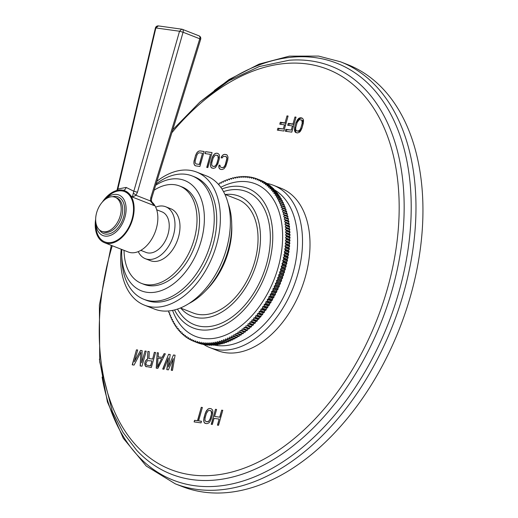 <?xml version="1.0" encoding="UTF-8"?>
<svg xmlns="http://www.w3.org/2000/svg" width="518" height="518" viewBox="0 0 518 518"><rect width="100%" height="100%" fill="white"/><g stroke="black" fill="none" stroke-linecap="round" stroke-linejoin="round"><path stroke-width="0.78" d="M340.488 61.791L347.455 64.517A226.612 144.755 -68.6 0 1 405.503 312.153A226.612 144.755 -68.6 0 1 203.555 492.1A226.612 144.755 111.4 0 1 182.213 486.544L175.246 483.818A226.612 144.755 -68.6 0 0 196.587 489.374A226.612 144.755 -68.6 0 0 398.536 309.421A226.612 144.755 -68.6 0 0 340.488 61.791L318.57 56.08L289.387 56.138L259.214 64.07L229.111 79.507L200.11 101.858M221.076 157.802L222.157 157.951L223.329 156.455L225.757 156.462L226.748 157.595L226.839 158.605L225.304 164.692L224.132 166.848L222.598 167.631L220.979 167.405L219.988 166.272L220.079 165.287L218.997 165.138L219.088 168.136L220.435 169.321L222.054 169.541L223.951 168.81L225.751 166.407L227.739 160.056L228.011 157.109L227.111 154.992L224.676 154.325L222.785 155.057L221.076 157.802M213.591 168.369L215.482 167.638L217.916 163.662L219.269 158.877L219.541 155.931L219.185 154.558L217.838 153.373L216.394 153.173L214.504 153.904L212.069 157.88L210.716 162.665L210.444 165.611L211.344 167.722L213.591 168.369M207.828 167.567L212.076 152.57L205.588 151.67L205.05 153.587L210.45 154.338L206.747 167.418L207.828 167.567M195.584 165.864L199.909 166.466L204.15 151.47L199.825 150.874L197.934 151.606L196.853 152.778L195.5 155.575L193.874 161.979L194.237 164.685L195.584 165.864M173.459 354.979L168.408 366.873L170.208 354.526L168.583 354.299L162.71 369.069L163.934 369.237L168.402 357.925L166.777 369.632L168.408 369.858L173.284 358.598L171.251 370.253L172.475 370.422L175.09 355.206L173.459 354.979L168.408 366.873M156.209 368.162L157.835 368.389L165.333 353.846L164.109 353.677L162.212 357.394L158.145 356.831L158.417 352.887L157.2 352.719L156.209 368.162M152.454 359.019L148.996 358.54L149.268 351.618L147.844 351.418L147.598 359.013L145.636 360.729L144.8 362.93L145.519 366.349L151.327 367.489L155.568 352.493L154.351 352.324L152.629 359.091L148.996 358.54M134.337 361.81L137.678 350.006L136.461 349.838L132.219 364.827L134.045 365.086L140.89 352.11L140.145 365.935L141.977 366.187L146.218 351.191L145.001 351.023L141.66 362.827L142.152 350.628L140.527 350.401L134.337 361.81L140.527 350.401M221.678 410.159L219.697 417.178L214.594 416.466L216.576 409.447L215.488 409.298L211.24 424.294L212.335 424.443L214.051 418.382L219.153 419.088L217.437 425.155L218.531 425.304L222.772 410.308L221.678 410.159L219.872 417.243L214.594 416.466M206.87 423.685L208.78 422.953L209.868 421.781L211.227 418.984L212.581 414.199L212.846 411.253L212.484 409.874L211.111 408.689L209.654 408.488L207.744 409.214L205.296 413.189L203.943 417.974L203.678 420.92L204.591 423.038L206.87 423.685M194.114 421.911L201.042 422.876L201.489 421.276L198.575 420.875L202.37 407.472L201.275 407.323L197.481 420.72L194.567 420.318L194.114 421.911M297.578 132.945L299.475 132.213L300.563 131.035L301.916 128.244L303.27 123.459L303.542 120.513L303.179 119.134L301.826 117.949L300.375 117.748L298.478 118.48L296.043 122.449L294.69 127.234L294.418 130.186L295.325 132.297L297.578 132.945M294.956 116.997L292.968 124.016L288.273 123.362L287.73 125.278L292.43 125.926L291.258 130.076L285.832 129.325L285.295 131.235L291.796 132.142L296.043 117.146L294.956 116.997L295.959 117.385L293.971 124.404L289.271 123.75L288.798 125.421M287.004 115.89L285.023 122.908L280.322 122.254L279.778 124.171L284.479 124.825L283.307 128.969L277.888 128.218L277.344 130.135L283.851 131.035L288.092 116.045L287.004 115.89L288.008 116.285L286.02 123.303L281.319 122.649L280.847 124.32M209.926 347.636L217.424 350.569A87.16 55.672 -68.6 0 0 225.628 352.706A87.16 55.672 -68.6 0 0 303.302 283.495A87.16 55.672 -68.6 0 0 280.976 188.248L273.485 185.314A87.16 55.672 111.4 0 1 295.81 280.562A87.16 55.672 111.4 0 1 218.136 349.773A87.16 55.672 -68.6 0 1 209.926 347.636A87.16 55.672 -68.6 0 1 203.917 344.6M221.704 156.235L221.264 157.828M222.785 155.057L221.879 156.3M223.685 154.519L222.96 155.128M224.676 154.325L223.86 154.591M226.405 154.61L224.851 154.396M219.626 168.874L220.5 169.328M219.088 168.136L219.8 168.946M218.725 166.757L219.263 168.208M218.997 165.138L218.9 166.828M220.072 165.333L219.172 165.21M220.979 167.405L222.598 167.631M223.407 167.411L222.772 167.696M224.132 166.848L223.582 167.482M224.76 165.941L224.307 166.919M225.304 164.692L224.935 166.006M226.657 159.907L225.479 164.756M226.839 158.605L226.832 159.971M226.748 157.595L227.013 158.67M226.385 156.883L226.923 157.666M225.757 156.462L226.56 156.954M211.344 167.722L212.218 168.175M210.8 166.984L211.519 167.793M210.444 165.611L210.975 167.055M210.444 164.284L210.619 165.676M210.716 162.665L210.619 164.348M212.069 157.88L210.891 162.73M212.697 156.306L212.244 157.945M213.422 155.083L212.872 156.378M214.504 153.904L213.597 155.147M215.404 153.367L214.679 153.976M216.394 153.173L215.579 153.438M217.942 153.432L216.569 153.244M217.295 155.29L218.097 155.776L218.551 157.498L217.01 163.584L215.119 166.304L212.866 166.323L211.707 165.119L211.797 162.814L213.151 158.029L215.041 155.309L215.851 155.089L217.923 155.704L218.195 158.728L216.835 163.513L215.663 165.669L214.135 166.453L212.691 166.252M210.45 154.338L206.935 167.444M205.588 151.67L205.232 153.613M212.063 152.616L205.763 151.742M194.774 165.423L195.649 165.877M194.237 164.685L194.949 165.488M193.874 163.306L194.412 164.75M193.874 161.979L194.049 163.377M194.146 160.36L194.049 162.05M195.5 155.575L194.321 160.431M196.134 154.008L195.674 155.646M196.853 152.778L196.309 154.073M197.934 151.606L197.028 152.849M198.834 151.068L198.109 151.67M199.825 150.874L199.009 151.133M204.137 151.515L200 150.939M202.525 153.237L199.54 164.471L196.128 163.953L195.137 162.82L195.228 160.509L197.125 154.474L198.472 153.004L199.288 152.784L202.525 153.237L199.365 164.4L196.128 163.953M175.084 355.251L173.64 355.05M173.284 358.598L171.432 370.279M168.402 357.925L166.958 369.658M168.583 354.299L162.905 369.094M170.202 354.571L168.758 354.37M157.2 352.719L156.384 368.188M158.411 352.933L157.375 352.784M158.145 356.831L162.212 357.394M164.109 353.677L162.387 357.465M165.307 353.891L164.284 353.749M161.648 358.644L157.556 367.068L157.99 358.132L161.648 358.644L157.381 367.003M154.351 352.324L152.629 359.091M155.555 352.538L154.526 352.389M145.519 366.349L146.497 366.815M144.982 365.274L145.694 366.414M144.729 363.914L145.157 365.345M144.8 362.93L144.904 363.986M145.157 361.655L144.975 363.001M145.636 360.729L145.331 361.726M146.607 359.537L145.811 360.793M147.598 359.013L146.782 359.602M147.844 351.418L147.772 359.078M149.268 351.664L148.018 351.489M150.732 365.792L146.698 365.184L145.953 364.089L146.018 363.099L147.352 360.632L151.916 360.936L150.732 365.792L146.698 365.184M151.916 360.936L150.557 365.721M142.152 350.673L140.702 350.472M141.66 362.827L145.001 351.023M146.206 351.236L145.176 351.094M140.89 352.11L140.326 365.954M136.461 349.838L132.401 364.853M137.665 350.051L136.635 349.903M222.759 410.353L221.853 410.23M219.153 419.088L217.625 425.181M215.488 409.298L211.428 424.32M216.569 409.492L215.663 409.369M204.591 423.038L205.478 423.491M204.04 422.293L204.765 423.102M203.678 420.92L204.215 422.364M203.671 419.593L203.852 420.985M203.943 417.974L203.846 419.658M205.296 413.189L204.118 418.039M205.931 411.616L205.471 413.254M206.656 410.392L206.106 411.687M207.744 409.214L206.831 410.457M208.65 408.683L207.919 409.285M209.654 408.488L208.825 408.747M211.221 408.747L209.829 408.553M210.573 410.606L211.383 411.091L211.843 412.814L210.308 418.9L208.404 421.62L206.132 421.633L204.947 420.435L205.037 418.123L206.391 413.338L208.294 410.619L209.11 410.398L211.208 411.027L211.493 414.05L210.133 418.835L208.955 420.992L207.414 421.769L205.957 421.568M194.567 420.318L194.302 421.937M197.481 420.72L194.742 420.383M201.275 407.323L197.656 420.791M202.357 407.517L201.45 407.394M198.575 420.875L201.476 421.322M295.325 132.297L296.516 132.796M294.781 131.559L296.322 132.692M294.418 130.186L295.415 130.575L295.778 131.954M294.418 128.859L295.415 129.247L295.415 130.575M294.69 127.234L295.687 127.629L295.415 129.247M296.043 122.449L297.041 122.844L295.687 127.629M296.672 120.882L297.675 121.27L297.293 122.216M297.397 119.658L298.394 120.046L297.675 121.27M298.478 118.48L299.482 118.875L298.394 120.046M299.385 117.942L300.382 118.337L299.482 118.875M300.375 117.748L301.379 118.143L300.382 118.337M302.441 118.292L301.379 118.143M301.664 128.872L300.654 130.64L299.119 131.423L296.678 130.827L295.681 129.694L295.772 127.389L297.125 122.604L299.022 119.885L299.838 119.664L301.916 120.286L302.188 123.303L300.829 128.088L299.657 130.251L298.122 131.028L296.678 130.827M301.282 119.865L302.913 120.675L303.367 122.397L301.858 128.38M298.122 131.028L299.119 131.423M301.916 120.286L302.913 120.675M302.272 120.998L303.276 121.387M302.363 122.002L303.367 122.397M302.188 123.303L303.185 123.698M300.829 128.088L301.819 128.477M300.291 129.345L301.288 129.733M299.657 130.251L300.654 130.64M298.938 130.808L299.935 131.203M292.968 124.016L293.971 124.404M285.832 129.325L286.836 129.714L286.363 131.384M291.258 130.076L286.836 129.714M292.43 125.926L293.428 126.321L292.256 130.465M288.273 123.362L289.271 123.75M285.023 122.908L286.02 123.303M277.888 128.218L278.885 128.606L278.412 130.277M283.307 128.969L278.885 128.606M284.479 124.825L285.476 125.214L284.304 129.364M280.322 122.254L281.319 122.649M266.938 183.45A87.16 55.672 111.4 0 1 273.485 185.314M260.645 180.29L256.896 178.827L257.135 180.044L258.139 179.319L261.881 180.788A87.16 55.672 111.4 0 1 262.438 181.028L258.696 179.565L258.896 180.808L259.906 180.128L263.656 181.591A87.16 55.672 111.4 0 1 264.199 181.863L260.45 180.4L260.619 181.669L261.635 181.028L265.384 182.498A87.16 55.672 111.4 0 1 265.915 182.802L262.166 181.332L262.296 182.621L263.319 182.032L267.068 183.495A87.16 55.672 111.4 0 1 267.579 183.832L263.837 182.362L263.927 183.676L264.957 183.126L268.706 184.596A87.16 55.672 111.4 0 1 269.205 184.952L265.462 183.489L265.514 184.816L266.55 184.317L270.292 185.781A87.16 55.672 111.4 0 1 270.778 186.176L267.035 184.706L267.055 186.053L268.084 185.599L271.833 187.063A87.16 55.672 111.4 0 1 272.306 187.484L268.557 186.014L268.544 187.374L269.574 186.972L273.323 188.435A87.16 55.672 111.4 0 1 273.776 188.882L273.75 189.504A83.67 53.445 111.4 0 1 273.925 189.575M275.071 190.242A83.67 53.445 111.4 0 1 289.581 283.417A83.67 53.445 111.4 0 1 216.582 345.461A83.67 53.445 -68.6 0 1 214.089 345.02M273.776 188.882L270.027 187.419L269.975 188.792L271.011 188.429L274.754 189.899A87.16 55.672 111.4 0 1 275.194 190.371L271.445 188.908L271.361 190.287L272.384 189.976L276.133 191.446A87.16 55.672 111.4 0 1 276.554 191.945L272.805 190.482L272.682 191.874L273.711 191.615L277.454 193.078A87.16 55.672 111.4 0 1 277.855 193.609L274.106 192.139L273.951 193.544L274.974 193.331L278.716 194.8A87.16 55.672 111.4 0 1 279.098 195.351L275.356 193.887L275.162 195.292L276.172 195.131L279.921 196.594A87.16 55.672 111.4 0 1 280.283 197.177L276.534 195.707L276.308 197.125L277.311 197.008L281.06 198.478A87.16 55.672 111.4 0 1 281.404 199.08L277.654 197.611L277.395 199.029L278.393 198.964L282.135 200.427A87.16 55.672 111.4 0 1 282.459 201.055L278.716 199.592L278.419 201.01L283.152 202.46A87.16 55.672 111.4 0 1 283.456 203.108L279.707 201.644L279.377 203.062L284.097 204.558A87.16 55.672 111.4 0 1 284.382 205.232L280.633 203.768L280.264 205.18L284.978 206.734A87.16 55.672 111.4 0 1 285.237 207.427L281.494 205.957L281.093 207.368L285.794 208.968A87.16 55.672 111.4 0 1 286.033 209.68L282.284 208.217L281.85 209.622L286.532 211.273A87.16 55.672 111.4 0 1 286.752 212.004L283.003 210.535L282.543 211.94L287.205 213.636A87.16 55.672 111.4 0 1 287.406 214.387L283.657 212.917L283.158 214.31L287.814 216.058A87.16 55.672 111.4 0 1 287.982 216.828L284.24 215.358L283.709 216.738L288.345 218.538A87.16 55.672 111.4 0 1 288.494 219.321L287.937 220.687L288.804 221.063A87.16 55.672 111.4 0 1 288.927 221.866L288.345 223.219L289.186 223.64A87.16 55.672 111.4 0 1 289.297 224.456L288.675 225.796L289.504 226.269A87.16 55.672 111.4 0 1 289.588 227.098L288.94 228.419L289.743 228.937A87.16 55.672 111.4 0 1 289.802 229.778L289.128 231.08L289.912 231.643A87.16 55.672 111.4 0 1 289.944 232.498L289.245 233.78L290.002 234.389A87.16 55.672 111.4 0 1 290.015 235.256L289.29 236.512L290.022 237.166A87.16 55.672 111.4 0 1 290.009 238.04L289.258 239.277L289.963 239.976A87.16 55.672 111.4 0 1 289.931 240.857L289.154 242.068L289.834 242.806A87.16 55.672 111.4 0 1 289.782 243.7L288.979 244.884L289.633 245.661A87.16 55.672 111.4 0 1 289.556 246.562L288.733 247.721L289.355 248.543A87.16 55.672 111.4 0 1 289.258 249.443L288.409 250.57L289.005 251.431A87.16 55.672 111.4 0 1 288.882 252.337L288.021 253.438L288.584 254.338A87.16 55.672 111.4 0 1 288.435 255.244L287.555 256.313L288.086 257.252A87.16 55.672 111.4 0 1 287.917 258.158L287.017 259.194L287.522 260.166A87.16 55.672 111.4 0 1 287.328 261.078L286.409 262.076L286.881 263.086A87.16 55.672 111.4 0 1 286.668 263.999L285.735 264.963L286.176 266.006A87.16 55.672 111.4 0 1 285.942 266.919L284.991 267.845L285.399 268.92A87.16 55.672 111.4 0 1 285.14 269.826L284.175 270.713L284.55 271.82A87.16 55.672 111.4 0 1 284.272 272.727L283.301 273.575L283.637 274.715A87.16 55.672 111.4 0 1 283.34 275.615L282.355 276.424L282.66 277.59A87.16 55.672 111.4 0 1 282.336 278.483L281.345 279.254L281.611 280.445A87.16 55.672 111.4 0 1 281.274 281.332L280.27 282.057L280.503 283.281A87.16 55.672 111.4 0 1 280.147 284.162L279.131 284.842L279.331 286.085A87.16 55.672 111.4 0 1 278.956 286.959L277.933 287.594L278.101 288.863A87.16 55.672 111.4 0 1 277.7 289.724L276.677 290.313L276.806 291.608A87.16 55.672 111.4 0 1 276.392 292.456L275.362 293L275.459 294.315A87.16 55.672 111.4 0 1 275.026 295.15L273.996 295.649L274.054 296.982A87.16 55.672 111.4 0 1 273.601 297.805L272.572 298.258L272.591 299.605A87.16 55.672 111.4 0 1 272.125 300.414L271.095 300.822L271.076 302.182A87.16 55.672 111.4 0 1 270.597 302.978L269.561 303.334L269.515 304.707A87.16 55.672 111.4 0 1 269.017 305.49L267.987 305.801L267.897 307.187A87.16 55.672 111.4 0 1 267.385 307.945L266.362 308.21L266.239 309.609A87.16 55.672 111.4 0 1 265.708 310.347L264.692 310.56L264.53 311.965A87.16 55.672 111.4 0 1 263.992 312.691L262.976 312.859L262.781 314.264A87.16 55.672 111.4 0 1 262.231 314.97L261.221 315.086L260.994 316.504A87.16 55.672 111.4 0 1 260.424 317.191L259.427 317.256L259.162 318.674A87.16 55.672 111.4 0 1 258.586 319.334L257.595 319.353L257.297 320.771A87.16 55.672 111.4 0 1 256.708 321.413L255.73 321.38L255.4 322.798A87.16 55.672 111.4 0 1 254.798 323.42L253.833 323.336L253.47 324.754A87.16 55.672 111.4 0 1 252.862 325.349L251.91 325.213L251.508 326.625A87.16 55.672 111.4 0 1 250.887 327.195L249.954 327.013L249.521 328.425A87.16 55.672 111.4 0 1 248.893 328.969L247.973 328.736L247.507 330.141A87.16 55.672 111.4 0 1 246.872 330.659L245.972 330.38L245.474 331.773A87.16 55.672 111.4 0 1 244.833 332.265L243.946 331.934L243.415 333.32A87.16 55.672 111.4 0 1 242.774 333.78L239.025 332.316A87.16 55.672 -68.6 0 0 239.672 331.85L240.197 330.471L243.946 331.934M287.982 216.828L287.464 218.188M287.406 214.387L286.927 215.715M286.752 212.004L286.325 213.293M286.033 209.68L285.651 210.923M285.237 207.427L284.9 208.624M284.382 205.232L284.084 206.384M283.456 203.108L283.197 204.209M282.459 201.055L282.239 202.104M281.404 199.08L281.222 200.071M280.283 197.177L280.134 198.109M279.098 195.351L278.982 196.231M277.855 193.609L277.765 194.425M276.554 191.945L276.489 192.702M275.194 190.371L275.149 191.058M272.306 187.484L272.3 188.034M270.778 186.176L270.784 186.655M269.205 184.952L269.224 185.366M267.579 183.832L267.605 184.162M198.42 343.045L198.362 343.091A87.16 55.672 111.4 0 1 197.792 342.877L194.043 341.414A87.16 55.672 -68.6 0 0 194.613 341.621L195.61 340.857L195.882 342.055A87.16 55.672 -68.6 0 0 196.464 342.23L197.449 341.427L197.753 342.592A87.16 55.672 -68.6 0 0 198.342 342.741L199.32 341.893L199.657 343.033A87.16 55.672 -68.6 0 0 200.259 343.149L201.224 342.262L201.593 343.369A87.16 55.672 -68.6 0 0 202.208 343.453L203.153 342.527L203.561 343.609A87.16 55.672 -68.6 0 0 204.183 343.661L205.115 342.696L205.555 343.745A87.16 55.672 -68.6 0 0 206.183 343.764L207.103 342.767L207.569 343.777A87.16 55.672 -68.6 0 0 208.204 343.764L209.11 342.735L209.609 343.706A87.16 55.672 -68.6 0 0 210.25 343.667L211.137 342.599L211.668 343.538A87.16 55.672 -68.6 0 0 212.315 343.46L213.176 342.366L213.746 343.266A87.16 55.672 -68.6 0 0 214.394 343.162L215.235 342.029L215.831 342.89A87.16 55.672 -68.6 0 0 216.492 342.754L217.307 341.595L217.936 342.417A87.16 55.672 -68.6 0 0 218.596 342.249L219.392 341.064L220.046 341.841A87.16 55.672 -68.6 0 0 220.707 341.64L221.484 340.43L222.164 341.168A87.16 55.672 -68.6 0 0 222.824 340.935L223.575 339.698L224.281 340.397A87.16 55.672 -68.6 0 0 224.948 340.132L225.673 338.876L226.405 339.523A87.16 55.672 -68.6 0 0 227.065 339.232L227.771 337.95L228.529 338.558A87.16 55.672 -68.6 0 0 229.189 338.235L229.862 336.933L230.646 337.496A87.16 55.672 -68.6 0 0 231.306 337.147L231.954 335.819L232.757 336.337A87.16 55.672 -68.6 0 0 233.411 335.955L234.032 334.615L234.855 335.088A87.16 55.672 -68.6 0 0 235.515 334.68L236.104 333.327L236.946 333.747A87.16 55.672 -68.6 0 0 237.6 333.307L238.157 331.941L239.025 332.316M200.33 343.602L200.207 343.699A87.16 55.672 111.4 0 1 199.624 343.518L195.882 342.055M202.266 344.056L202.091 344.205A87.16 55.672 111.4 0 1 201.502 344.062L197.753 342.592M204.234 344.405L204.008 344.612A87.16 55.672 111.4 0 1 203.406 344.496L199.657 343.033M206.229 344.651L205.95 344.923A87.16 55.672 111.4 0 1 205.342 344.839L201.593 343.369M208.249 344.8L207.925 345.13A87.16 55.672 111.4 0 1 207.31 345.072L203.561 343.609M210.289 344.839L209.926 345.228A87.16 55.672 111.4 0 1 209.298 345.208L205.555 343.745M212.348 344.781L211.953 345.234A87.16 55.672 111.4 0 1 211.318 345.241L207.569 343.777M214.426 344.619L213.999 345.13A87.16 55.672 111.4 0 1 213.358 345.176L209.609 343.706M216.518 344.353L216.064 344.93A87.16 55.672 111.4 0 1 215.417 345.001L211.668 343.538M218.622 343.984L218.143 344.625A87.16 55.672 111.4 0 1 217.489 344.729L213.746 343.266M220.739 343.512L220.234 344.224A87.16 55.672 111.4 0 1 219.58 344.36L215.831 342.89M222.857 342.942L222.339 343.712A87.16 55.672 111.4 0 1 221.678 343.887L217.936 342.417M224.987 342.275L224.449 343.11A87.16 55.672 111.4 0 1 223.789 343.311L220.046 341.841M227.117 341.504L226.573 342.404A87.16 55.672 111.4 0 1 225.906 342.638L222.164 341.168M229.247 340.637L228.691 341.602A87.16 55.672 111.4 0 1 228.03 341.861L224.281 340.397M231.378 339.672L230.814 340.702A87.16 55.672 111.4 0 1 230.154 340.993L226.405 339.523M233.501 338.61L232.938 339.704A87.16 55.672 111.4 0 1 232.271 340.028L228.529 338.558M235.612 337.458L235.049 338.61A87.16 55.672 111.4 0 1 234.389 338.96L230.646 337.496M237.723 336.208L237.16 337.425A87.16 55.672 111.4 0 1 236.499 337.807L232.757 336.337M239.815 334.868L239.258 336.143A87.16 55.672 111.4 0 1 238.604 336.558L234.855 335.088M241.893 333.437L241.343 334.777A87.16 55.672 111.4 0 1 240.695 335.211L236.946 333.747M250.887 327.195L247.144 325.731L249.954 327.013M246.205 325.55L245.772 326.955A87.16 55.672 -68.6 0 1 245.15 327.499L244.224 327.272L243.758 328.671A87.16 55.672 -68.6 0 1 243.13 329.189L242.223 328.911L241.725 330.303A87.16 55.672 -68.6 0 1 241.084 330.795L240.197 330.471M194.043 341.414L193.81 340.19L192.806 340.915A87.16 55.672 -68.6 0 1 192.249 340.676L192.048 339.426L191.032 340.106A87.16 55.672 -68.6 0 1 190.488 339.834L190.326 338.571L189.31 339.206A87.16 55.672 -68.6 0 1 188.779 338.901L188.649 337.613L187.62 338.202A87.16 55.672 -68.6 0 1 187.108 337.872L187.011 336.564L185.981 337.108A87.16 55.672 -68.6 0 1 185.483 336.745L185.425 335.418L184.395 335.923A87.16 55.672 -68.6 0 1 183.909 335.528L183.89 334.188L182.854 334.641A87.16 55.672 -68.6 0 1 182.388 334.22L182.401 332.86L181.365 333.268A87.16 55.672 -68.6 0 1 180.911 332.821L180.963 331.449L179.934 331.805A87.16 55.672 -68.6 0 1 179.493 331.332L179.584 329.947L178.555 330.257A87.16 55.672 -68.6 0 1 178.134 329.752L178.257 328.36L177.234 328.626A87.16 55.672 -68.6 0 1 176.832 328.095L176.988 326.69L175.971 326.903A87.16 55.672 -68.6 0 1 175.589 326.353L175.783 324.941L174.767 325.103A87.16 55.672 -68.6 0 1 174.404 324.527L174.637 323.115L173.627 323.226A87.16 55.672 -68.6 0 1 173.284 322.623L173.549 321.205L172.552 321.27A87.16 55.672 -68.6 0 1 172.229 320.648L172.526 319.224L171.536 319.243A87.16 55.672 -68.6 0 1 171.231 318.596L171.568 317.178L170.59 317.139A87.16 55.672 -68.6 0 1 170.305 316.472L170.675 315.054L169.71 314.97A87.16 55.672 -68.6 0 1 169.451 314.277L169.846 312.866L168.9 312.736A87.16 55.672 -68.6 0 1 168.661 312.017L168.991 310.936M219.075 184.246L218.188 183.896A87.16 55.672 -68.6 0 0 218.072 183.968M218.188 183.896L218.991 184.414L219.638 183.094A87.16 55.672 -68.6 0 1 220.299 182.744L221.076 183.301L221.756 181.999A87.16 55.672 -68.6 0 1 222.416 181.676L223.174 182.284L223.873 181.002A87.16 55.672 -68.6 0 1 224.534 180.711L225.272 181.365L225.997 180.102A87.16 55.672 -68.6 0 1 226.657 179.843L227.363 180.536L228.114 179.299A87.16 55.672 -68.6 0 1 228.781 179.066L229.461 179.804L230.238 178.593A87.16 55.672 -68.6 0 1 230.899 178.393L231.546 179.176L232.349 177.985A87.16 55.672 -68.6 0 1 233.009 177.816L233.631 178.639L234.453 177.48A87.16 55.672 -68.6 0 1 235.107 177.344L235.703 178.205L236.545 177.078A87.16 55.672 -68.6 0 1 237.199 176.975L237.762 177.875L238.623 176.774A87.16 55.672 -68.6 0 1 239.271 176.703L239.808 177.635L240.689 176.573A87.16 55.672 -68.6 0 1 241.33 176.528L241.835 177.506L242.735 176.47A87.16 55.672 -68.6 0 1 243.369 176.463L243.842 177.473L244.761 176.47A87.16 55.672 -68.6 0 1 245.39 176.496L245.823 177.538L246.762 176.573A87.16 55.672 -68.6 0 1 247.377 176.632L247.785 177.706L248.737 176.78A87.16 55.672 -68.6 0 1 249.346 176.865L249.721 177.972L250.68 177.085A87.16 55.672 -68.6 0 1 251.282 177.201L251.625 178.341L252.596 177.493A87.16 55.672 -68.6 0 1 253.192 177.642L253.496 178.814L254.48 178.004A87.16 55.672 -68.6 0 1 255.063 178.186L255.329 179.377L256.326 178.613A87.16 55.672 -68.6 0 1 256.896 178.827M258.696 179.565A87.16 55.672 -68.6 0 0 258.139 179.319M260.45 180.4A87.16 55.672 -68.6 0 0 259.906 180.128M262.166 181.332A87.16 55.672 -68.6 0 0 261.635 181.028M263.837 182.362A87.16 55.672 -68.6 0 0 263.319 182.032M265.462 183.489A87.16 55.672 -68.6 0 0 264.957 183.126M267.035 184.706A87.16 55.672 -68.6 0 0 266.55 184.317M268.557 186.014A87.16 55.672 -68.6 0 0 268.084 185.599M270.027 187.419A87.16 55.672 -68.6 0 0 269.574 186.972M271.445 188.908A87.16 55.672 -68.6 0 0 271.011 188.429M272.805 190.482A87.16 55.672 -68.6 0 0 272.384 189.976M274.106 192.139A87.16 55.672 -68.6 0 0 273.711 191.615M275.356 193.887A87.16 55.672 -68.6 0 0 274.974 193.331M276.534 195.707A87.16 55.672 -68.6 0 0 276.172 195.131M277.654 197.611A87.16 55.672 -68.6 0 0 277.311 197.008M278.716 199.592A87.16 55.672 -68.6 0 0 278.393 198.964M279.707 201.644A87.16 55.672 -68.6 0 0 279.403 200.99M280.633 203.768A87.16 55.672 -68.6 0 0 280.348 203.095M281.494 205.957A87.16 55.672 -68.6 0 0 281.229 205.264M282.284 208.217A87.16 55.672 -68.6 0 0 282.045 207.504M283.003 210.535A87.16 55.672 -68.6 0 0 282.789 209.803M283.657 212.917A87.16 55.672 -68.6 0 0 283.463 212.166M284.24 215.358A87.16 55.672 -68.6 0 0 284.065 214.588M288.494 219.321L284.745 217.851A87.16 55.672 -68.6 0 0 284.596 217.068M284.745 217.851L284.188 219.224L285.055 219.6A87.16 55.672 -68.6 0 1 285.185 220.396L284.596 221.756L285.444 222.177A87.16 55.672 -68.6 0 1 285.547 222.993L284.932 224.333L285.755 224.799A87.16 55.672 -68.6 0 1 285.839 225.628L285.191 226.955L285.994 227.467A87.16 55.672 -68.6 0 1 286.059 228.309L285.379 229.616L286.163 230.18A87.16 55.672 -68.6 0 1 286.201 231.034L285.496 232.317L286.253 232.925A87.16 55.672 -68.6 0 1 286.273 233.786L285.541 235.049L286.273 235.703A87.16 55.672 -68.6 0 1 286.266 236.577L285.515 237.814L286.221 238.507A87.16 55.672 -68.6 0 1 286.189 239.387L285.412 240.605L286.091 241.343A87.16 55.672 -68.6 0 1 286.033 242.23L285.237 243.415L285.884 244.198A87.16 55.672 -68.6 0 1 285.806 245.092L284.984 246.251L285.612 247.073A87.16 55.672 -68.6 0 1 285.509 247.973L284.667 249.106L285.263 249.967A87.16 55.672 -68.6 0 1 285.133 250.874L284.272 251.968L284.835 252.868A87.16 55.672 -68.6 0 1 284.693 253.781L283.806 254.843L284.343 255.782A87.16 55.672 -68.6 0 1 284.175 256.695L283.268 257.724L283.773 258.702A87.16 55.672 -68.6 0 1 283.586 259.615L282.666 260.612L283.139 261.622A87.16 55.672 -68.6 0 1 282.925 262.535L281.986 263.494L282.427 264.543A87.16 55.672 -68.6 0 1 282.193 265.449L281.242 266.375L281.65 267.45A87.16 55.672 -68.6 0 1 281.391 268.363L280.432 269.25L280.801 270.357A87.16 55.672 -68.6 0 1 280.529 271.264L279.552 272.112L279.888 273.245A87.16 55.672 -68.6 0 1 279.591 274.151L278.606 274.954L278.911 276.126A87.16 55.672 -68.6 0 1 278.593 277.02L277.596 277.784L277.868 278.982A87.16 55.672 -68.6 0 1 277.525 279.869L276.521 280.594L276.754 281.811A87.16 55.672 -68.6 0 1 276.398 282.692L275.388 283.372L275.589 284.622A87.16 55.672 -68.6 0 1 275.207 285.489L274.19 286.124L274.352 287.393A87.16 55.672 -68.6 0 1 273.957 288.254L272.934 288.85L273.064 290.138A87.16 55.672 -68.6 0 1 272.649 290.986L271.62 291.537L271.71 292.845A87.16 55.672 -68.6 0 1 271.277 293.687L270.247 294.185L270.305 295.513A87.16 55.672 -68.6 0 1 269.852 296.335L268.823 296.795L268.842 298.135A87.16 55.672 -68.6 0 1 268.376 298.944L267.346 299.352L267.333 300.712A87.16 55.672 -68.6 0 1 266.848 301.508L265.818 301.871L265.766 303.244A87.16 55.672 -68.6 0 1 265.268 304.021L264.238 304.331L264.154 305.717A87.16 55.672 -68.6 0 1 263.636 306.481L262.613 306.74L262.49 308.139A87.16 55.672 -68.6 0 1 261.966 308.883L260.942 309.097L260.787 310.502A87.16 55.672 -68.6 0 1 260.243 311.227L259.233 311.389L259.039 312.801A87.16 55.672 -68.6 0 1 258.482 313.507L257.478 313.623L257.245 315.035A87.16 55.672 -68.6 0 1 256.682 315.721L255.685 315.786L255.419 317.204A87.16 55.672 -68.6 0 1 254.837 317.871L253.852 317.884L253.555 319.302A87.16 55.672 -68.6 0 1 252.965 319.943L251.988 319.91L251.651 321.335A87.16 55.672 -68.6 0 1 251.055 321.95L250.09 321.866L249.721 323.284A87.16 55.672 -68.6 0 1 249.113 323.879L248.161 323.75L247.759 325.162A87.16 55.672 -68.6 0 1 247.144 325.731M249.521 328.425L245.772 326.955M248.893 328.969L245.15 327.499M244.224 327.272L247.973 328.736M247.507 330.141L243.758 328.671M246.872 330.659L243.13 329.189M242.223 328.911L245.972 330.38M245.474 331.773L241.725 330.303M244.833 332.265L241.084 330.795M243.415 333.32L239.672 331.85M241.343 334.777L237.6 333.307M239.258 336.143L235.515 334.68M237.16 337.425L233.411 335.955M235.049 338.61L231.306 337.147M232.938 339.704L229.189 338.235M230.814 340.702L227.065 339.232M228.691 341.602L224.948 340.132M226.573 342.404L222.824 340.935M224.449 343.11L220.707 341.64M222.339 343.712L218.596 342.249M220.234 344.224L216.492 342.754M218.143 344.625L214.394 343.162M216.064 344.93L212.315 343.46M213.999 345.13L210.25 343.667M211.953 345.234L208.204 343.764M209.926 345.228L206.183 343.764M207.925 345.13L204.183 343.661M205.95 344.923L202.208 343.453M204.008 344.612L200.259 343.149M202.091 344.205L198.342 342.741M200.207 343.699L196.464 342.23M198.362 343.091L194.613 341.621M194.043 341.401L192.806 340.915M192.23 340.579L191.032 340.106M190.469 339.659L189.31 339.206M188.753 338.649L187.62 338.202M187.082 337.542L185.981 337.108M185.463 336.337L184.395 335.923M183.903 335.049L182.854 334.641M182.388 333.67L181.365 333.268M180.937 332.2L179.934 331.805M179.539 330.639L178.555 330.257M178.205 329.001L177.234 328.626M176.923 327.279L175.971 326.903M175.712 325.472L174.767 325.103M174.56 323.595L173.627 323.226M173.472 321.633L172.552 321.27M172.449 319.6L171.536 319.243M171.49 317.495L170.59 317.139M170.603 315.32L169.71 314.97M169.787 313.079L168.9 312.736M221.186 183.087L220.299 182.744M223.31 182.032L222.416 181.676M225.44 181.067L224.534 180.711M227.57 180.199L226.657 179.843M229.701 179.429L228.781 179.066M231.831 178.762L230.899 178.393M233.948 178.192L233.009 177.816M236.066 177.719L235.107 177.344M238.17 177.35L237.199 176.975M240.261 177.085L239.271 176.703M242.34 176.923L241.33 176.528M244.399 176.865L243.369 176.463M246.439 176.903L245.39 176.496M248.459 177.052L247.377 176.632M250.453 177.298L249.346 176.865M252.421 177.648L251.282 177.201M254.357 178.101L253.192 177.642M256.268 178.658L255.063 178.186M284.188 219.224L287.937 220.687M288.804 221.063L285.055 219.6M288.927 221.866L285.185 220.396M284.596 221.756L288.345 223.219M289.186 223.64L285.444 222.177M289.297 224.456L285.547 222.993M284.932 224.333L288.675 225.796M289.504 226.269L285.755 224.799M289.588 227.098L285.839 225.628M285.191 226.955L288.94 228.419M289.743 228.937L285.994 227.467M289.802 229.778L286.059 228.309M285.379 229.616L289.128 231.08M289.912 231.643L286.163 230.18M289.944 232.498L286.201 231.034M285.496 232.317L289.245 233.78M290.002 234.389L286.253 232.925M290.015 235.256L286.273 233.786M285.541 235.049L289.29 236.512M290.022 237.166L286.273 235.703M290.009 238.04L286.266 236.577M285.515 237.814L289.258 239.277M289.963 239.976L286.221 238.507M289.931 240.857L286.189 239.387M285.412 240.605L289.154 242.068M289.834 242.806L286.091 241.343M289.782 243.7L286.033 242.23M285.237 243.415L288.979 244.884M289.633 245.661L285.884 244.198M289.556 246.562L285.806 245.092M284.984 246.251L288.733 247.721M289.355 248.543L285.612 247.073M289.258 249.443L285.509 247.973M284.667 249.106L288.409 250.57M289.005 251.431L285.263 249.967M288.882 252.337L285.133 250.874M284.272 251.968L288.021 253.438M288.584 254.338L284.835 252.868M288.435 255.244L284.693 253.781M283.806 254.843L287.555 256.313M288.086 257.252L284.343 255.782M287.917 258.158L284.175 256.695M283.268 257.724L287.017 259.194M287.522 260.166L283.773 258.702M287.328 261.078L283.586 259.615M282.666 260.612L286.409 262.076M286.881 263.086L283.139 261.622M286.668 263.999L282.925 262.535M281.986 263.494L285.735 264.963M286.176 266.006L282.427 264.543M285.942 266.919L282.193 265.449M281.242 266.375L284.991 267.845M285.399 268.92L281.65 267.45M285.14 269.826L281.391 268.363M280.432 269.25L284.175 270.713M284.55 271.82L280.801 270.357M284.272 272.727L280.529 271.264M279.552 272.112L283.301 273.575M283.637 274.715L279.888 273.245M283.34 275.615L279.591 274.151M278.606 274.954L282.355 276.424M282.66 277.59L278.911 276.126M282.336 278.483L278.593 277.02M277.596 277.784L281.345 279.254M281.611 280.445L277.868 278.982M281.274 281.332L277.525 279.869M276.521 280.594L280.27 282.057M280.503 283.281L276.754 281.811M280.147 284.162L276.398 282.692M275.388 283.372L279.131 284.842M279.331 286.085L275.589 284.622M278.956 286.959L275.207 285.489M274.19 286.124L277.933 287.594M278.101 288.863L274.352 287.393M277.7 289.724L273.957 288.254M272.934 288.85L276.677 290.313M276.806 291.608L273.064 290.138M276.392 292.456L272.649 290.986M271.62 291.537L275.362 293M275.459 294.315L271.71 292.845M275.026 295.15L271.277 293.687M270.247 294.185L273.996 295.649M274.054 296.982L270.305 295.513M273.601 297.805L269.852 296.335M268.823 296.795L272.572 298.258M272.591 299.605L268.842 298.135M272.125 300.414L268.376 298.944M267.346 299.352L271.095 300.822M271.076 302.182L267.333 300.712M270.597 302.978L266.848 301.508M265.818 301.871L269.561 303.334M269.515 304.707L265.766 303.244M269.017 305.49L265.268 304.021M264.238 304.331L267.987 305.801M267.897 307.187L264.154 305.717M267.385 307.945L263.636 306.481M262.613 306.74L266.362 308.21M266.239 309.609L262.49 308.139M265.708 310.347L261.966 308.883M260.942 309.097L264.692 310.56M264.53 311.965L260.787 310.502M263.992 312.691L260.243 311.227M259.233 311.389L262.976 312.859M262.781 314.264L259.039 312.801M262.231 314.97L258.482 313.507M257.478 313.623L261.221 315.086M260.994 316.504L257.245 315.035M260.424 317.191L256.682 315.721M255.685 315.786L259.427 317.256M259.162 318.674L255.419 317.204M258.586 319.334L254.837 317.871M253.852 317.884L257.595 319.353M257.297 320.771L253.555 319.302M256.708 321.413L252.965 319.943M251.988 319.91L255.73 321.38M255.4 322.798L251.651 321.335M254.798 323.42L251.055 321.95M250.09 321.866L253.833 323.336M253.47 324.754L249.721 323.284M252.862 325.349L249.113 323.879M248.161 323.75L251.91 325.213M251.508 326.625L247.759 325.162M174.547 309.945A74.955 47.883 -68.6 0 0 193.149 327.959A74.955 47.883 -68.6 0 0 200.207 329.798A74.955 47.883 111.4 0 0 267.003 270.273A74.955 47.883 111.4 0 0 247.805 188.364A74.955 47.883 111.4 0 0 240.747 186.525A74.955 47.883 -68.6 0 0 221.918 188.96M180.795 308.145A64.497 41.2 -68.6 0 0 191.964 316.265A64.497 41.2 -68.6 0 0 198.038 317.845A64.497 41.2 111.4 0 0 255.516 266.628A64.497 41.2 111.4 0 0 238.992 196.147A64.497 41.2 111.4 0 0 232.919 194.567A64.497 41.2 -68.6 0 0 225.285 194.522M180.406 307.996L193.233 313.014A61.014 38.973 -68.6 0 0 198.983 314.51A61.014 38.973 -68.6 0 0 253.354 266.064A61.014 38.973 -68.6 0 0 237.723 199.398L224.896 194.373M188.902 303.554A66.239 42.314 -68.6 0 0 204.752 291.66L206.98 289.4A61.014 38.973 -68.6 0 0 231.779 226.062L231.682 222.895A66.239 42.314 -68.6 0 0 228.114 203.399M204.752 291.66A66.239 42.314 -68.6 0 0 231.682 222.895M144.464 305.154A71.471 45.655 111.4 0 0 151.191 306.902A71.471 45.655 -68.6 0 0 214.886 250.149A71.471 45.655 -68.6 0 0 196.581 172.054L206.572 175.965A71.471 45.655 -68.6 0 1 224.877 254.066A71.471 45.655 -68.6 0 1 161.182 310.819A71.471 45.655 111.4 0 1 154.455 309.065L144.464 305.154A71.471 45.655 111.4 0 1 121.212 249.249M156.889 181.287A71.471 45.655 111.4 0 1 189.847 170.299A71.471 45.655 -68.6 0 1 196.581 172.054M143.874 299.307A66.239 42.314 111.4 0 0 150.11 300.932A66.239 42.314 -68.6 0 0 209.142 248.329A66.239 42.314 -68.6 0 0 192.172 175.945L194.671 176.923A66.239 42.314 -68.6 0 1 211.635 249.307A66.239 42.314 -68.6 0 1 152.609 301.91A66.239 42.314 111.4 0 1 146.367 300.285L143.874 299.307A66.239 42.314 111.4 0 1 121.808 257.012M156.054 183.981A66.239 42.314 111.4 0 1 185.936 174.32A66.239 42.314 -68.6 0 1 192.172 175.945M121.756 249.462A59.266 37.859 111.4 0 0 141.42 290.857A59.266 37.859 111.4 0 0 147.002 292.307A59.266 37.859 -68.6 0 0 199.819 245.247A59.266 37.859 -68.6 0 0 184.635 180.478A59.266 37.859 -68.6 0 0 179.053 179.027A59.266 37.859 111.4 0 0 155.646 185.321M141.466 283.385A52.292 33.405 111.4 0 0 146.387 284.667A52.292 33.405 -68.6 0 0 192.994 243.143A52.292 33.405 -68.6 0 0 179.597 185.994L182.096 186.972A52.292 33.405 -68.6 0 1 195.487 244.12A52.292 33.405 -68.6 0 1 148.886 285.645A52.292 33.405 111.4 0 1 143.959 284.363L141.466 283.385A52.292 33.405 111.4 0 1 124.048 250.356M154.144 190.184A52.292 33.405 111.4 0 1 174.67 184.712A52.292 33.405 -68.6 0 1 179.597 185.994M145.364 258.709A27.888 17.813 111.4 0 0 147.993 259.389A27.888 17.813 -68.6 0 0 172.844 237.244A27.888 17.813 -68.6 0 0 165.702 206.766L170.7 208.722A27.888 17.813 -68.6 0 1 177.842 239.199A27.888 17.813 -68.6 0 1 152.985 261.344A27.888 17.813 111.4 0 1 150.362 260.664L145.364 258.709A27.888 17.813 111.4 0 1 138.261 251.619M155.672 207.142A27.888 17.813 111.4 0 1 163.079 206.08A27.888 17.813 -68.6 0 1 165.702 206.766M156.701 209.79L161.979 211.856A21.788 13.921 111.4 0 1 167.56 235.671A21.788 13.921 111.4 0 1 148.142 252.972A21.788 13.921 -68.6 0 1 146.089 252.434L140.812 250.369M95.662 219.133A27.888 17.813 -68.6 0 0 104.5 242.702L128.231 251.994A27.888 17.813 -68.6 0 0 130.86 252.68A27.888 17.813 111.4 0 0 154.727 233.165A27.888 17.813 111.4 0 0 151.683 201.884M151.761 202.078L154.267 205.64L152.383 203.25L151.379 200.479L151.69 198.154L150.79 197.675L199.767 38.779L200.213 39.258M124.922 190.799L132.388 197.073L154.267 205.64L150.356 200.932A2.791 0.531 -2.3 0 0 151.379 200.479M150.79 197.675L150.356 200.932L135.969 195.299A2.791 0.978 37.3 0 0 133.268 193.292L132.388 197.073L135.969 195.299L137.458 192.269L183.068 32.239L199.767 38.779A2.791 1.781 111.4 0 0 199.016 35.839A2.791 1.781 111.4 0 0 198.757 35.774M125.013 190.831L124.838 190.766A27.888 17.813 111.4 0 1 131.986 221.244A27.888 17.813 111.4 0 1 107.129 243.389A27.888 17.813 -68.6 0 1 104.5 242.702M102.344 202.065A27.888 17.813 -68.6 0 1 122.216 190.08A27.888 17.813 111.4 0 1 124.838 190.766M151.69 198.154L200.667 39.258A2.791 2.791 0 0 0 199.016 35.839L182.317 29.299A2.791 1.781 111.4 0 0 182.051 29.235L158.372 25.9L155.866 27.946L179.532 31.235L183.068 32.239A2.791 1.781 111.4 0 0 182.317 29.299A2.791 2.791 0 0 0 181.773 29.15L179.532 31.235L133.825 191.246L137.458 192.269M133.268 193.292L133.825 191.246L126.139 187.425L117.858 189.031L155.866 27.946L155.394 28.03L117.308 189.109A2.791 0.35 13.3 0 1 117.858 189.031L117.178 190.378M103.827 200.557A21.788 13.921 -68.6 0 1 116.815 194.444A21.788 13.921 111.4 0 1 118.868 194.975A21.788 13.921 111.4 0 1 124.449 218.79A21.788 13.921 111.4 0 1 105.031 236.091A21.788 13.921 -68.6 0 1 102.978 235.56A21.788 13.921 -68.6 0 1 95.726 221.251M101.755 231.332A18.305 11.694 -68.6 0 1 97.067 211.331A18.305 11.694 -68.6 0 1 113.377 196.795A18.305 11.694 111.4 0 1 115.1 197.248A18.305 11.694 111.4 0 1 119.787 217.249A18.305 11.694 111.4 0 1 103.477 231.779A18.305 11.694 -68.6 0 1 101.755 231.332L103.25 231.922A18.305 11.694 111.4 0 0 104.973 232.368A18.305 11.694 111.4 0 0 121.283 217.832A18.305 11.694 111.4 0 0 116.595 197.831L115.1 197.248M102.104 377.072A223.931 143.039 -68.6 0 0 194.412 485.677A223.931 143.039 -68.6 0 0 398.983 291.679A223.931 143.039 -68.6 0 0 315.527 57.66A223.931 143.039 -68.6 0 0 214.31 90.488M111.299 245.364L99.378 305.076L99.734 362.03L112.412 411.713L123.148 432.569L136.577 450.168A219.095 139.951 -68.6 0 0 192.042 479.616A219.095 139.951 -68.6 0 0 392.197 289.808A219.095 139.951 -68.6 0 0 310.547 60.846A219.095 139.951 -68.6 0 0 289.251 60.237L259.24 66.544L229.098 80.666L199.929 102.014L172.785 129.759M112.257 245.739A214.957 137.309 -68.6 0 0 191.071 474.838A214.957 137.309 -68.6 0 0 387.438 288.617A214.957 137.309 -68.6 0 0 307.329 63.979A214.957 137.309 -68.6 0 0 171.885 132.692M172.578 310.392A81.928 52.331 -68.6 0 0 203.315 338.416A81.928 52.331 111.4 0 0 278.16 267.437A81.928 52.331 111.4 0 0 247.63 181.818A81.928 52.331 -68.6 0 0 220.778 187.296M177.493 309.078A71.471 45.655 -68.6 0 0 201.146 326.463A71.471 45.655 111.4 0 0 266.44 264.549A71.471 45.655 111.4 0 0 239.802 189.86A71.471 45.655 -68.6 0 0 223.491 191.595M123.265 190.274A3.833 2.914 97.9 0 0 126.139 187.425M105.666 198.718A27.02 17.256 111.4 0 1 121.976 190.915A27.02 17.256 111.4 0 1 132.045 219.146A27.02 17.256 111.4 0 1 107.362 242.554A27.02 17.256 111.4 0 1 95.83 223.847M112.419 196.723A19.697 12.581 111.4 0 1 116.252 196.445A19.697 12.581 111.4 0 1 123.595 217.029A19.697 12.581 111.4 0 1 105.594 234.091A19.697 12.581 111.4 0 1 99.43 229.895M99.391 359.084L107.407 401.942L123.258 438.222L146.251 466.045L175.246 483.818M116.828 190.462L117.308 189.109M158.372 25.9A2.791 2.791 0 0 0 155.394 28.03"/></g></svg>

